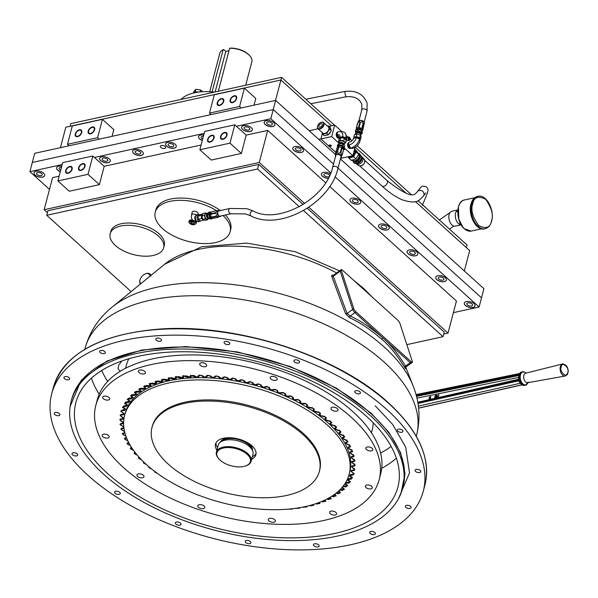 <?xml version="1.0" encoding="UTF-8"?>
<svg xmlns="http://www.w3.org/2000/svg" width="598" height="598" viewBox="0 0 598 598"><rect width="100%" height="100%" fill="white"/><g stroke="black" fill="none" stroke-linecap="round" stroke-linejoin="round"><path stroke-width="0.9" d="M110.174 233.743L110.772 231.456A27.635 14.232 14.7 0 1 130.656 223.069A27.635 14.232 14.7 0 1 159.016 233.743A27.635 14.232 14.7 0 1 164.233 245.479L163.628 247.774A27.635 14.232 14.7 0 1 143.744 256.161A27.635 14.232 14.7 0 1 115.392 245.486A27.635 14.232 14.7 0 1 110.174 233.743A27.635 14.232 14.7 0 1 130.05 225.356A27.635 14.232 14.7 0 1 158.41 236.031A27.635 14.232 14.7 0 1 163.628 247.774M222.979 215.512A38.691 19.928 14.7 0 1 230.11 231.785A38.691 19.928 14.7 0 1 202.274 243.528A38.691 19.928 14.7 0 1 162.566 228.586A38.691 19.928 14.7 0 1 155.263 212.148L155.861 209.861A38.691 19.928 14.7 0 1 181.441 198.05A38.691 19.928 14.7 0 1 220.333 210.548M155.263 212.148A38.691 19.928 14.7 0 1 178.847 200.352A38.691 19.928 14.7 0 1 216.603 210.698M464.332 303.074A5.524 2.848 -165.3 0 0 465.386 305.376A5.524 2.848 -165.3 0 0 471.015 307.507A5.524 2.848 -165.3 0 0 475.021 305.877M465.364 305.466A5.524 2.848 -165.3 0 0 471.037 307.604A5.524 2.848 -165.3 0 0 475.014 305.922A5.524 2.848 -165.3 0 0 473.967 303.575A5.524 2.848 -165.3 0 0 468.294 301.444A5.524 2.848 -165.3 0 0 464.317 303.119A5.524 2.848 -165.3 0 0 465.364 305.466M435.748 277.233A5.524 2.848 -165.3 0 0 436.802 279.535A5.524 2.848 -165.3 0 0 442.43 281.665A5.524 2.848 -165.3 0 0 446.437 280.036M436.779 279.625A5.524 2.848 -165.3 0 0 442.445 281.755A5.524 2.848 -165.3 0 0 446.422 280.081A5.524 2.848 -165.3 0 0 445.383 277.734A5.524 2.848 -165.3 0 0 439.709 275.596A5.524 2.848 -165.3 0 0 435.733 277.278A5.524 2.848 -165.3 0 0 436.779 279.625M407.156 251.392A5.524 2.848 -165.3 0 0 408.217 253.687A5.524 2.848 -165.3 0 0 413.838 255.824A5.524 2.848 -165.3 0 0 417.853 254.195M408.187 253.784A5.524 2.848 -165.3 0 0 413.861 255.914A5.524 2.848 -165.3 0 0 417.838 254.24A5.524 2.848 -165.3 0 0 416.791 251.893A5.524 2.848 -165.3 0 0 411.125 249.755A5.524 2.848 -165.3 0 0 407.148 251.437A5.524 2.848 -165.3 0 0 408.187 253.784M378.571 225.543A5.524 2.848 -165.3 0 0 379.625 227.845A5.524 2.848 -165.3 0 0 385.254 229.983A5.524 2.848 -165.3 0 0 389.261 228.354M379.603 227.943A5.524 2.848 -165.3 0 0 385.276 230.073A5.524 2.848 -165.3 0 0 389.253 228.399A5.524 2.848 -165.3 0 0 388.207 226.051A5.524 2.848 -165.3 0 0 382.533 223.914A5.524 2.848 -165.3 0 0 378.556 225.596A5.524 2.848 -165.3 0 0 379.603 227.943M349.987 199.702A5.524 2.848 -165.3 0 0 351.041 202.004A5.524 2.848 -165.3 0 0 356.67 204.142A5.524 2.848 -165.3 0 0 360.676 202.505M351.019 202.094A5.524 2.848 -165.3 0 0 356.685 204.232A5.524 2.848 -165.3 0 0 360.661 202.558A5.524 2.848 -165.3 0 0 359.622 200.21A5.524 2.848 -165.3 0 0 353.949 198.073A5.524 2.848 -165.3 0 0 349.972 199.747A5.524 2.848 -165.3 0 0 351.019 202.094M321.403 173.861A5.524 2.848 -165.3 0 0 322.457 176.163A5.524 2.848 -165.3 0 0 328.25 178.301M330.373 173.846A5.524 2.848 -165.3 0 0 324.893 172.224A5.524 2.848 -165.3 0 0 321.388 173.906A5.524 2.848 -165.3 0 0 322.427 176.253A5.524 2.848 -165.3 0 0 328.197 178.391M292.811 148.02A5.524 2.848 -165.3 0 0 293.865 150.322A5.524 2.848 -165.3 0 0 299.493 152.453A5.524 2.848 -165.3 0 0 303.5 150.823M293.842 150.412A5.524 2.848 -165.3 0 0 299.516 152.55A5.524 2.848 -165.3 0 0 303.492 150.868A5.524 2.848 -165.3 0 0 302.446 148.521A5.524 2.848 -165.3 0 0 296.78 146.39A5.524 2.848 -165.3 0 0 292.803 148.065A5.524 2.848 -165.3 0 0 293.842 150.412M264.189 122.142A5.524 2.848 -165.3 0 0 265.243 124.444A5.524 2.848 -165.3 0 0 270.872 126.574A5.524 2.848 -165.3 0 0 274.878 124.945M265.22 124.534A5.524 2.848 -165.3 0 0 270.887 126.671A5.524 2.848 -165.3 0 0 274.863 124.997A5.524 2.848 -165.3 0 0 273.824 122.642A5.524 2.848 -165.3 0 0 268.151 120.512A5.524 2.848 -165.3 0 0 264.174 122.186A5.524 2.848 -165.3 0 0 265.22 124.534M241.599 127.105A5.524 2.848 -165.3 0 0 242.653 129.407A5.524 2.848 -165.3 0 0 248.282 131.538A5.524 2.848 -165.3 0 0 252.289 129.908M242.631 129.497A5.524 2.848 -165.3 0 0 248.305 131.635A5.524 2.848 -165.3 0 0 252.281 129.953A5.524 2.848 -165.3 0 0 251.235 127.606A5.524 2.848 -165.3 0 0 245.561 125.475A5.524 2.848 -165.3 0 0 241.585 127.15A5.524 2.848 -165.3 0 0 242.631 129.497M56.601 167.739A5.524 2.848 -165.3 0 0 57.655 170.041A5.524 2.848 -165.3 0 0 60.346 171.574M61.743 166.237A5.524 2.848 -165.3 0 0 56.586 167.784A5.524 2.848 -165.3 0 0 57.632 170.131A5.524 2.848 -165.3 0 0 60.316 171.663M34.011 172.695A5.524 2.848 -165.3 0 0 35.065 174.997A5.524 2.848 -165.3 0 0 40.694 177.135A5.524 2.848 -165.3 0 0 44.7 175.506M35.043 175.094A5.524 2.848 -165.3 0 0 40.716 177.225A5.524 2.848 -165.3 0 0 44.693 175.55A5.524 2.848 -165.3 0 0 43.647 173.203A5.524 2.848 -165.3 0 0 37.973 171.065A5.524 2.848 -165.3 0 0 33.996 172.747A5.524 2.848 -165.3 0 0 35.043 175.094M198.573 136.553A5.524 2.848 -165.3 0 0 199.635 138.856A5.524 2.848 -165.3 0 0 202.318 140.388M203.716 135.051A5.524 2.848 -165.3 0 0 198.566 136.598A5.524 2.848 -165.3 0 0 199.605 138.945A5.524 2.848 -165.3 0 0 202.296 140.478M165.594 143.797A5.524 2.848 -165.3 0 0 166.648 146.099A5.524 2.848 -165.3 0 0 172.276 148.229A5.524 2.848 -165.3 0 0 176.283 146.6M166.625 146.189A5.524 2.848 -165.3 0 0 172.299 148.326A5.524 2.848 -165.3 0 0 176.275 146.645A5.524 2.848 -165.3 0 0 175.229 144.297A5.524 2.848 -165.3 0 0 169.555 142.167A5.524 2.848 -165.3 0 0 165.579 143.841A5.524 2.848 -165.3 0 0 166.625 146.189M132.614 151.04A5.524 2.848 -165.3 0 0 133.668 153.342A5.524 2.848 -165.3 0 0 139.297 155.473A5.524 2.848 -165.3 0 0 143.303 153.843M133.646 153.432A5.524 2.848 -165.3 0 0 139.319 155.57A5.524 2.848 -165.3 0 0 143.296 153.895A5.524 2.848 -165.3 0 0 142.249 151.548A5.524 2.848 -165.3 0 0 136.576 149.41A5.524 2.848 -165.3 0 0 132.599 151.085A5.524 2.848 -165.3 0 0 133.646 153.432M99.619 158.291A5.524 2.848 -165.3 0 0 100.681 160.585A5.524 2.848 -165.3 0 0 106.309 162.723A5.524 2.848 -165.3 0 0 110.316 161.094M100.651 160.683A5.524 2.848 -165.3 0 0 106.324 162.813A5.524 2.848 -165.3 0 0 110.301 161.139A5.524 2.848 -165.3 0 0 109.262 158.791A5.524 2.848 -165.3 0 0 103.589 156.654A5.524 2.848 -165.3 0 0 99.612 158.335A5.524 2.848 -165.3 0 0 100.651 160.683M160.877 147.452A2.773 1.428 -165.3 0 0 163.725 148.528A2.773 1.428 -165.3 0 0 165.721 147.684A2.773 1.428 -165.3 0 0 165.198 146.503A2.773 1.428 -165.3 0 0 162.35 145.434A2.773 1.428 -165.3 0 0 160.354 146.271A2.773 1.428 -165.3 0 0 160.877 147.452M69.682 166.887A3.625 2.205 132.1 0 1 71.326 167.201A3.625 2.205 132.1 0 1 71.267 170.355A3.625 2.205 132.1 0 1 68.105 172.897A3.625 2.205 132.1 0 1 66.46 172.583A3.625 2.205 132.1 0 1 66.513 169.436A3.625 2.205 132.1 0 1 69.682 166.887M82.584 164.054A3.625 2.205 132.1 0 1 84.228 164.368A3.625 2.205 132.1 0 1 84.176 167.515A3.625 2.205 132.1 0 1 81.007 170.064A3.625 2.205 132.1 0 1 79.37 169.75A3.625 2.205 132.1 0 1 79.422 166.603A3.625 2.205 132.1 0 1 82.584 164.054M211.655 135.701A3.625 2.205 132.1 0 1 213.299 136.023A3.625 2.205 132.1 0 1 213.247 139.17A3.625 2.205 132.1 0 1 210.077 141.719A3.625 2.205 132.1 0 1 208.44 141.397A3.625 2.205 132.1 0 1 208.493 138.25A3.625 2.205 132.1 0 1 211.655 135.701M224.564 132.868A3.625 2.205 132.1 0 1 226.208 133.19A3.625 2.205 132.1 0 1 226.149 136.337A3.625 2.205 132.1 0 1 222.987 138.878A3.625 2.205 132.1 0 1 221.342 138.564A3.625 2.205 132.1 0 1 221.402 135.417A3.625 2.205 132.1 0 1 224.564 132.868M467.404 304.928A2.938 1.51 -165.3 0 0 470.417 306.064A2.938 1.51 -165.3 0 0 472.525 305.174A2.938 1.51 -165.3 0 0 471.971 303.926A2.938 1.51 -165.3 0 0 468.959 302.797A2.938 1.51 -165.3 0 0 466.851 303.687A2.938 1.51 -165.3 0 0 467.404 304.928M438.82 279.087A2.938 1.51 -165.3 0 0 441.832 280.223A2.938 1.51 -165.3 0 0 443.94 279.333A2.938 1.51 -165.3 0 0 443.387 278.085A2.938 1.51 -165.3 0 0 440.375 276.949A2.938 1.51 -165.3 0 0 438.267 277.846A2.938 1.51 -165.3 0 0 438.82 279.087M410.228 253.246A2.938 1.51 -165.3 0 0 413.24 254.382A2.938 1.51 -165.3 0 0 415.356 253.492A2.938 1.51 -165.3 0 0 414.803 252.244A2.938 1.51 -165.3 0 0 411.79 251.108A2.938 1.51 -165.3 0 0 409.675 251.997A2.938 1.51 -165.3 0 0 410.228 253.246M381.644 227.404A2.938 1.51 -165.3 0 0 384.656 228.541A2.938 1.51 -165.3 0 0 386.771 227.651A2.938 1.51 -165.3 0 0 386.211 226.403A2.938 1.51 -165.3 0 0 383.206 225.267A2.938 1.51 -165.3 0 0 381.09 226.156A2.938 1.51 -165.3 0 0 381.644 227.404M353.059 201.563A2.938 1.51 -165.3 0 0 356.072 202.7A2.938 1.51 -165.3 0 0 358.18 201.803A2.938 1.51 -165.3 0 0 357.626 200.562A2.938 1.51 -165.3 0 0 354.614 199.426A2.938 1.51 -165.3 0 0 352.506 200.315A2.938 1.51 -165.3 0 0 353.059 201.563M329.603 175.588A2.938 1.51 -165.3 0 0 329.042 174.713A2.938 1.51 -165.3 0 0 326.03 173.584A2.938 1.51 -165.3 0 0 323.914 174.474A2.938 1.51 -165.3 0 0 324.475 175.722A2.938 1.51 -165.3 0 0 329.162 176.515M295.883 149.881A2.938 1.51 -165.3 0 0 298.895 151.01A2.938 1.51 -165.3 0 0 301.011 150.12A2.938 1.51 -165.3 0 0 300.458 148.872A2.938 1.51 -165.3 0 0 297.445 147.743A2.938 1.51 -165.3 0 0 295.33 148.633A2.938 1.51 -165.3 0 0 295.883 149.881M267.261 124.003A2.938 1.51 -165.3 0 0 270.274 125.132A2.938 1.51 -165.3 0 0 272.382 124.242A2.938 1.51 -165.3 0 0 271.828 122.994A2.938 1.51 -165.3 0 0 268.816 121.865A2.938 1.51 -165.3 0 0 266.708 122.754A2.938 1.51 -165.3 0 0 267.261 124.003M244.672 128.959A2.938 1.51 -165.3 0 0 247.684 130.095A2.938 1.51 -165.3 0 0 249.792 129.205A2.938 1.51 -165.3 0 0 249.239 127.957A2.938 1.51 -165.3 0 0 246.226 126.828A2.938 1.51 -165.3 0 0 244.119 127.718A2.938 1.51 -165.3 0 0 244.672 128.959M203.395 136.284A2.938 1.51 -165.3 0 0 201.092 137.166A2.938 1.51 -165.3 0 0 201.646 138.415A2.938 1.51 -165.3 0 0 202.67 139.057M168.666 145.658A2.938 1.51 -165.3 0 0 171.678 146.787A2.938 1.51 -165.3 0 0 173.794 145.897A2.938 1.51 -165.3 0 0 173.233 144.649A2.938 1.51 -165.3 0 0 170.228 143.52A2.938 1.51 -165.3 0 0 168.113 144.41A2.938 1.51 -165.3 0 0 168.666 145.658M135.686 152.901A2.938 1.51 -165.3 0 0 138.699 154.03A2.938 1.51 -165.3 0 0 140.807 153.14A2.938 1.51 -165.3 0 0 140.253 151.899A2.938 1.51 -165.3 0 0 137.241 150.763A2.938 1.51 -165.3 0 0 135.133 151.653A2.938 1.51 -165.3 0 0 135.686 152.901M102.699 160.144A2.938 1.51 -165.3 0 0 105.704 161.281A2.938 1.51 -165.3 0 0 107.819 160.391A2.938 1.51 -165.3 0 0 107.266 159.143A2.938 1.51 -165.3 0 0 104.254 158.007A2.938 1.51 -165.3 0 0 102.138 158.896A2.938 1.51 -165.3 0 0 102.699 160.144M61.422 167.47A2.938 1.51 -165.3 0 0 59.12 168.352A2.938 1.51 -165.3 0 0 59.673 169.593A2.938 1.51 -165.3 0 0 60.69 170.243M37.083 174.556A2.938 1.51 -165.3 0 0 40.096 175.692A2.938 1.51 -165.3 0 0 42.211 174.795A2.938 1.51 -165.3 0 0 41.658 173.555A2.938 1.51 -165.3 0 0 38.646 172.418A2.938 1.51 -165.3 0 0 36.53 173.308A2.938 1.51 -165.3 0 0 37.083 174.556M225.371 214.988A38.691 19.928 14.7 0 1 230.708 229.497L230.11 231.785M299.284 206.729L257.544 168.995L46.734 215.295L131.134 291.592M406.842 344.642L443.043 336.689L303.53 210.571M46.734 215.295L47.93 210.713L258.747 164.413L257.544 168.995M443.043 336.689L444.247 332.107L307.29 208.291M303.111 204.523L258.747 164.413M443.738 334.043L448.029 333.101L308.83 207.274M304.688 203.522L259.27 162.469L44.155 209.719L47.421 212.671M448.029 333.101L456.438 301.026L329.685 186.441M325.618 182.764L267.687 130.394L259.27 162.469M44.155 209.719L52.572 177.643L59.127 176.201M201.107 145.015L104.202 166.304L99.388 184.633L69.271 191.248L57.886 180.947L62.693 162.619L92.81 156.003L87.996 174.332L57.886 180.947M267.687 130.394L246.174 135.118L241.368 153.447L211.251 160.062L199.859 149.762L204.666 131.433L234.782 124.818L229.976 143.154L199.859 149.762M246.174 135.118L236.412 126.29L270.827 118.733L330.761 172.912M335.022 176.761L479.11 307.021L453.389 312.664M49.492 189.364L29.9 171.648L62.185 164.562M99.388 184.633L87.996 174.332M104.202 166.304L92.81 156.003M94.432 157.476L204.157 133.376M241.368 153.447L229.976 143.154M236.412 126.29L234.782 124.818M340.419 158.963L483.917 288.685L481.517 297.849L338.019 168.128L481.517 297.849L479.11 307.021M335.583 156.063A3.117 1.607 14.7 0 1 335.373 155.271L335.822 152.37L320.947 138.938L318.794 139.416L275.641 100.404L273.234 109.569L32.307 162.484L273.234 109.569L333.49 164.039L273.234 109.569L270.827 118.733M275.641 100.404L34.706 153.32L29.9 171.648M222.875 139.312A4.149 2.519 132.1 0 1 220.998 138.953A4.149 2.519 132.1 0 1 221.058 135.35A4.149 2.519 132.1 0 1 224.676 132.442A4.149 2.519 132.1 0 1 226.552 132.801A4.149 2.519 132.1 0 1 226.493 136.396A4.149 2.519 132.1 0 1 222.875 139.312M209.965 142.145A4.149 2.519 132.1 0 1 208.089 141.786A4.149 2.519 132.1 0 1 208.149 138.19A4.149 2.519 132.1 0 1 211.767 135.275A4.149 2.519 132.1 0 1 213.65 135.634A4.149 2.519 132.1 0 1 213.583 139.237A4.149 2.519 132.1 0 1 209.965 142.145M80.894 170.497A4.149 2.519 132.1 0 1 79.018 170.131A4.149 2.519 132.1 0 1 79.086 166.536A4.149 2.519 132.1 0 1 82.703 163.62A4.149 2.519 132.1 0 1 84.58 163.987A4.149 2.519 132.1 0 1 84.512 167.582A4.149 2.519 132.1 0 1 80.894 170.497M67.993 173.33A4.149 2.519 132.1 0 1 66.109 172.972A4.149 2.519 132.1 0 1 66.176 169.369A4.149 2.519 132.1 0 1 69.794 166.461A4.149 2.519 132.1 0 1 71.67 166.82A4.149 2.519 132.1 0 1 71.611 170.415A4.149 2.519 132.1 0 1 67.993 173.33M189.043 221.23A3.73 1.921 14.7 0 1 189.08 221.021A3.73 1.921 14.7 0 1 192.294 219.937M195.912 221.671A3.73 1.921 14.7 0 1 196.294 222.912A3.73 1.921 14.7 0 1 196.219 223.114M256.079 453.411A20.9 10.764 14.7 0 1 252.326 456.752M218.898 458.905L218.479 458.419A17.962 9.254 14.7 0 1 216.401 452.125L218.218 445.218A17.962 9.254 14.7 0 1 220.109 442.4L221.821 440.98A16.58 8.536 14.7 0 1 226.343 438.969A16.58 8.536 14.7 0 1 251.9 448.874L252.7 450.952A17.962 9.254 14.7 0 1 252.961 454.338L251.153 461.245A17.962 9.254 14.7 0 1 246.256 465.707L245.651 465.924A17.297 8.91 14.7 0 1 243.82 466.44A17.297 8.91 14.7 0 1 218.898 458.905A17.297 8.91 14.7 0 1 223.45 448.022A17.297 8.91 14.7 0 1 246.331 453.62A17.297 8.91 14.7 0 1 245.651 465.924M252.506 450.444A16.58 8.536 -165.3 0 0 247.505 442.647M228.705 437.721A16.58 8.536 -165.3 0 0 226.59 438.05A16.58 8.536 -165.3 0 0 220.52 442.057M220.109 442.4A17.962 9.254 14.7 0 1 225.012 440.218A17.962 9.254 14.7 0 1 252.7 450.952M216.401 452.125A17.962 9.254 14.7 0 1 223.204 447.125A17.962 9.254 14.7 0 1 242.624 450.174A17.962 9.254 14.7 0 1 251.153 461.245M217.582 447.64A20.9 10.764 14.7 0 1 215.953 442.886M245.696 85.23L251.855 61.758A16.58 8.536 -165.3 0 0 249.942 55.95A16.58 8.536 -165.3 0 0 229.602 48.296L218.337 91.24M212.081 91.875L223.136 49.716A16.58 8.536 -165.3 0 0 219.787 53.342L209.719 91.718M223.136 49.716L223.682 49.537L225.767 51.421L215.138 91.943M249.942 55.95L249.516 55.465A15.914 8.2 -165.3 0 0 230.148 48.117L229.602 48.296M225.767 51.421L228.967 50.718M77.718 136.239A3.625 2.205 -47.9 0 0 80.887 133.69A3.625 2.205 -47.9 0 0 80.939 130.543A3.625 2.205 -47.9 0 0 79.295 130.229A3.625 2.205 -47.9 0 0 76.133 132.778A3.625 2.205 -47.9 0 0 76.081 135.925A3.625 2.205 -47.9 0 0 77.718 136.239M90.627 133.406A3.625 2.205 -47.9 0 0 93.789 130.857A3.625 2.205 -47.9 0 0 93.849 127.71A3.625 2.205 -47.9 0 0 92.204 127.396A3.625 2.205 -47.9 0 0 89.042 129.945A3.625 2.205 -47.9 0 0 88.982 133.092A3.625 2.205 -47.9 0 0 90.627 133.406M219.698 105.054A3.625 2.205 -47.9 0 0 222.86 102.512A3.625 2.205 -47.9 0 0 222.919 99.365A3.625 2.205 -47.9 0 0 221.275 99.044A3.625 2.205 -47.9 0 0 218.113 101.593A3.625 2.205 -47.9 0 0 218.053 104.74A3.625 2.205 -47.9 0 0 219.698 105.054M232.607 102.221A3.625 2.205 -47.9 0 0 235.769 99.672A3.625 2.205 -47.9 0 0 235.821 96.525A3.625 2.205 -47.9 0 0 234.184 96.211A3.625 2.205 -47.9 0 0 231.015 98.76A3.625 2.205 -47.9 0 0 230.963 101.907A3.625 2.205 -47.9 0 0 232.607 102.221M70.078 126.29L70.773 123.651L281.591 77.351L334.491 125.169M357.178 145.68L411.147 194.47M418.032 200.696L467.09 245.038L466.403 247.669M281.591 77.351L280.896 79.99L331.591 125.804M60.435 147.669L65.795 127.232L280.911 79.99L275.551 100.419M355.272 147.213L406.348 193.386M415.416 201.578L469.662 250.622L464.325 270.976M69.129 145.763L67.499 144.29L72.306 125.961L102.422 119.346L113.814 129.639L112.058 136.329M211.101 114.577L209.479 113.104L214.286 94.776L244.403 88.16L255.794 98.461L254.038 105.151M342.863 148.162L342.998 147.669A2.332 1.203 -165.3 0 0 342.699 146.824A2.332 1.203 -165.3 0 0 340.284 145.785A2.332 1.203 -165.3 0 0 338.483 146.488L338.371 146.906A3.424 1.764 14.7 0 1 338.857 146.846L337.721 151.167A3.424 1.764 14.7 0 0 337.212 151.234L338.341 146.914L336.966 147.983L335.822 152.37L320.947 138.938L322.382 133.459L320.947 138.938L331.696 136.576L338.924 143.109M318.046 128.779L309.181 130.73M344.052 147.743L352.85 155.704L342.093 158.066L341.159 157.214L342.093 158.066L340.568 158.395M244.403 88.16L239.596 106.489L241.218 107.961M102.422 119.346L97.616 137.675L99.246 139.147M318.794 139.416L335.493 154.508M97.616 137.675L67.499 144.29M239.596 106.489L209.479 113.104M232.487 102.654A4.149 2.519 132.1 0 1 230.611 102.288A4.149 2.519 132.1 0 1 230.679 98.692A4.149 2.519 132.1 0 1 234.296 95.777A4.149 2.519 132.1 0 1 236.173 96.143A4.149 2.519 132.1 0 1 236.105 99.739A4.149 2.519 132.1 0 1 232.487 102.654M219.586 105.487A4.149 2.519 132.1 0 1 217.709 105.128A4.149 2.519 132.1 0 1 217.769 101.525A4.149 2.519 132.1 0 1 221.387 98.618A4.149 2.519 132.1 0 1 223.263 98.976A4.149 2.519 132.1 0 1 223.204 102.572A4.149 2.519 132.1 0 1 219.586 105.487M90.515 133.84A4.149 2.519 132.1 0 1 88.639 133.474A4.149 2.519 132.1 0 1 88.698 129.878A4.149 2.519 132.1 0 1 92.316 126.963A4.149 2.519 132.1 0 1 94.192 127.322A4.149 2.519 132.1 0 1 94.133 130.925A4.149 2.519 132.1 0 1 90.515 133.84M77.605 136.673A4.149 2.519 132.1 0 1 75.729 136.307A4.149 2.519 132.1 0 1 75.797 132.711A4.149 2.519 132.1 0 1 79.407 129.796A4.149 2.519 132.1 0 1 81.291 130.162A4.149 2.519 132.1 0 1 81.223 133.758A4.149 2.519 132.1 0 1 77.605 136.673M214.413 92.099A44.132 22.731 -165.3 0 0 194.425 92.802A44.132 22.731 -165.3 0 0 180.992 99.44M70.138 406.431L81.216 380.268L106.982 361.013L141.943 350.024L185.739 346.571L237.436 351.93L290.239 366.529L336.465 388.169L370.917 412.986L388.685 432.1L400.6 452.671L405.04 473.571L401.011 493.23M334.91 533.423A166.468 85.738 14.7 0 1 154.927 505.146A166.468 85.738 14.7 0 1 75.871 402.574A166.468 85.738 14.7 0 1 138.871 356.206A166.468 85.738 14.7 0 1 318.854 384.484A166.468 85.738 14.7 0 1 397.909 487.056A166.468 85.738 14.7 0 1 334.91 533.423M337.78 536.017A171.334 88.242 -165.3 0 0 402.618 488.289A171.334 88.242 -165.3 0 0 321.253 382.72A171.334 88.242 -165.3 0 0 136.008 353.612A171.334 88.242 -165.3 0 0 71.169 401.34A171.334 88.242 -165.3 0 0 152.527 506.91A171.334 88.242 -165.3 0 0 337.78 536.017M121.828 361.013L118.509 365.475L118.12 368.966L120.34 371.231M405.25 367.71C405.721 369.078 405.511 368.988 404.622 367.449C397.042 355.048 389.433 345.644 381.793 339.238C370.222 329.356 359.518 322.202 349.688 317.785L345.532 313.726L331.755 276.5C331.404 275.05 332.249 274.669 334.289 275.372M318.031 546.923A2.938 1.51 14.7 0 1 314.854 546.423A2.938 1.51 14.7 0 1 313.464 544.614A2.938 1.51 14.7 0 1 314.57 543.799A2.938 1.51 14.7 0 1 317.747 544.3A2.938 1.51 14.7 0 1 319.138 546.109A2.938 1.51 14.7 0 1 318.031 546.923M249.792 543.619A2.938 1.51 14.7 0 1 246.623 543.119A2.938 1.51 14.7 0 1 245.232 541.31A2.938 1.51 14.7 0 1 246.339 540.495A2.938 1.51 14.7 0 1 249.516 540.996A2.938 1.51 14.7 0 1 250.906 542.805A2.938 1.51 14.7 0 1 249.792 543.619M179.953 525.164A2.938 1.51 14.7 0 1 176.776 524.663A2.938 1.51 14.7 0 1 175.386 522.854A2.938 1.51 14.7 0 1 176.492 522.039A2.938 1.51 14.7 0 1 179.669 522.532A2.938 1.51 14.7 0 1 181.059 524.341A2.938 1.51 14.7 0 1 179.953 525.164M119.129 494.359A2.938 1.51 14.7 0 1 115.96 493.866A2.938 1.51 14.7 0 1 114.562 492.057A2.938 1.51 14.7 0 1 115.676 491.235A2.938 1.51 14.7 0 1 118.845 491.735A2.938 1.51 14.7 0 1 120.243 493.544A2.938 1.51 14.7 0 1 119.129 494.359M76.589 455.908A2.938 1.51 14.7 0 1 73.419 455.407A2.938 1.51 14.7 0 1 72.029 453.598A2.938 1.51 14.7 0 1 73.135 452.783A2.938 1.51 14.7 0 1 76.312 453.284A2.938 1.51 14.7 0 1 77.703 455.085A2.938 1.51 14.7 0 1 76.589 455.908M58.813 415.655A2.938 1.51 14.7 0 1 55.636 415.154A2.938 1.51 14.7 0 1 54.246 413.345A2.938 1.51 14.7 0 1 55.36 412.53A2.938 1.51 14.7 0 1 58.529 413.024A2.938 1.51 14.7 0 1 59.92 414.833A2.938 1.51 14.7 0 1 58.813 415.655M68.501 379.73A2.938 1.51 14.7 0 1 65.324 379.229A2.938 1.51 14.7 0 1 63.934 377.42A2.938 1.51 14.7 0 1 65.04 376.605A2.938 1.51 14.7 0 1 68.217 377.099A2.938 1.51 14.7 0 1 69.607 378.908A2.938 1.51 14.7 0 1 68.501 379.73M104.172 353.597A2.938 1.51 14.7 0 1 101.002 353.104A2.938 1.51 14.7 0 1 99.604 351.295A2.938 1.51 14.7 0 1 100.718 350.473A2.938 1.51 14.7 0 1 103.895 350.974A2.938 1.51 14.7 0 1 105.285 352.783A2.938 1.51 14.7 0 1 104.172 353.597M160.413 341.249A2.938 1.51 14.7 0 1 157.237 340.748A2.938 1.51 14.7 0 1 155.846 338.939A2.938 1.51 14.7 0 1 156.953 338.124A2.938 1.51 14.7 0 1 160.129 338.625A2.938 1.51 14.7 0 1 161.52 340.434A2.938 1.51 14.7 0 1 160.413 341.249M228.645 344.553A2.938 1.51 14.7 0 1 225.468 344.052A2.938 1.51 14.7 0 1 224.078 342.243A2.938 1.51 14.7 0 1 225.184 341.428A2.938 1.51 14.7 0 1 228.361 341.929A2.938 1.51 14.7 0 1 229.752 343.738A2.938 1.51 14.7 0 1 228.645 344.553M298.492 363.008A2.938 1.51 14.7 0 1 295.315 362.515A2.938 1.51 14.7 0 1 293.924 360.706A2.938 1.51 14.7 0 1 295.031 359.884A2.938 1.51 14.7 0 1 298.208 360.385A2.938 1.51 14.7 0 1 299.598 362.194A2.938 1.51 14.7 0 1 298.492 363.008M359.308 393.813A2.938 1.51 14.7 0 1 356.139 393.312A2.938 1.51 14.7 0 1 354.741 391.503A2.938 1.51 14.7 0 1 355.855 390.688A2.938 1.51 14.7 0 1 359.024 391.182A2.938 1.51 14.7 0 1 360.422 392.991A2.938 1.51 14.7 0 1 359.308 393.813M401.849 432.264A2.938 1.51 14.7 0 1 398.672 431.763A2.938 1.51 14.7 0 1 397.281 429.962A2.938 1.51 14.7 0 1 398.388 429.14A2.938 1.51 14.7 0 1 401.564 429.641A2.938 1.51 14.7 0 1 402.955 431.45A2.938 1.51 14.7 0 1 401.849 432.264M419.624 472.517A2.938 1.51 14.7 0 1 416.455 472.024A2.938 1.51 14.7 0 1 415.057 470.215A2.938 1.51 14.7 0 1 416.171 469.393A2.938 1.51 14.7 0 1 419.348 469.893A2.938 1.51 14.7 0 1 420.738 471.702A2.938 1.51 14.7 0 1 419.624 472.517M409.944 508.442A2.938 1.51 14.7 0 1 406.767 507.949A2.938 1.51 14.7 0 1 405.377 506.14A2.938 1.51 14.7 0 1 406.483 505.317A2.938 1.51 14.7 0 1 409.66 505.818A2.938 1.51 14.7 0 1 411.05 507.627A2.938 1.51 14.7 0 1 409.944 508.442M374.266 534.575A2.938 1.51 14.7 0 1 371.089 534.074A2.938 1.51 14.7 0 1 369.699 532.265A2.938 1.51 14.7 0 1 370.812 531.45A2.938 1.51 14.7 0 1 373.982 531.943A2.938 1.51 14.7 0 1 375.38 533.752A2.938 1.51 14.7 0 1 374.266 534.575M350.585 544.756A192.055 98.917 -165.3 0 0 423.264 491.257A192.055 98.917 -165.3 0 0 332.054 372.92A192.055 98.917 -165.3 0 0 124.399 340.292A192.055 98.917 -165.3 0 0 51.72 393.79A192.055 98.917 -165.3 0 0 142.929 512.127A192.055 98.917 -165.3 0 0 350.585 544.756M149.672 274.295L151.219 275.192L112.215 307.043A166.139 85.566 14.7 0 1 157.229 287.145A166.139 85.566 14.7 0 1 384.596 347.378A166.139 85.566 14.7 0 1 413.143 385.987C419.512 401.976 420.671 418.301 416.604 434.97L416.268 436.256M341.331 269.616A2.766 0.725 54.1 0 0 341.323 270.378L353.784 308.658A2.766 0.725 54.1 0 0 355.982 311.864L411.304 361.88A2.766 0.725 54.1 0 0 412.358 362.381A2.766 0.725 54.1 0 0 412.366 361.611L399.905 323.339A2.766 0.725 54.1 0 0 397.707 320.124L342.385 270.109A2.766 0.725 54.1 0 0 341.331 269.616L340.247 270.393A2.766 0.725 54.1 0 0 340.24 271.163L352.708 309.435A2.766 0.725 54.1 0 0 354.898 312.649L410.221 362.665A2.766 0.725 54.1 0 0 411.275 363.158A2.766 0.725 54.1 0 0 411.282 362.395M333.37 275.379L333.236 276.239A1.323 1.009 -21 0 1 331.755 276.5M333.422 275.334L340.247 270.393A2.766 0.725 54.1 0 0 340.24 271.163L333.236 276.239L347.094 313.502A1.323 1.002 -19.9 0 1 345.532 313.726M341.323 270.378L340.24 271.163L352.708 309.435L347.094 313.502L350.219 316.036A1.323 0.695 -63.9 0 0 349.688 317.785M353.784 308.658L352.708 309.435A2.766 0.725 54.1 0 0 354.898 312.649L350.219 316.036C359.645 320.154 370.424 327.36 382.563 337.653C389.926 343.686 397.588 353.149 405.549 366.051L405.668 366.454M355.982 311.864L354.898 312.649L410.221 362.665L405.549 366.051A1.323 0.867 -29.7 0 0 404.622 367.449M198.394 92.114A4.821 2.482 -165.3 0 0 195.09 91.987A4.821 2.482 -165.3 0 0 193.371 93.049M457.851 209.92L451.998 211.206A7.625 4.605 77.6 0 0 449.143 214.592A7.625 4.605 77.6 0 0 450.242 222.688A7.625 4.605 77.6 0 0 455.272 226.104L461.125 224.818M461.088 224.751A7.625 4.605 -102.4 0 1 456.468 220.819A7.625 4.605 -102.4 0 1 455.601 213.18A7.625 4.605 -102.4 0 1 457.844 209.995M472.741 203.925L472.764 203.858C473.893 197.161 478.176 195.621 485.606 199.224C491.691 207.902 493.656 215.123 491.489 220.871L491.474 220.946C490.338 227.636 486.062 229.176 478.632 225.573C472.54 216.895 470.581 209.681 472.741 203.925M330.477 145.037L329.648 144.978M330.926 146.159A1.106 0.568 14.7 0 1 329.737 145.972A1.106 0.568 14.7 0 1 329.206 145.292A1.106 0.568 14.7 0 1 329.625 144.985A1.106 0.568 14.7 0 1 330.821 145.172A1.106 0.568 14.7 0 1 331.344 145.852A1.106 0.568 14.7 0 1 330.926 146.159M343.162 148.446A1.106 0.568 14.7 0 1 344.575 149.343A1.106 0.568 14.7 0 1 344.156 149.657A1.106 0.568 14.7 0 1 343.596 149.664M329.139 126.342L334.701 125.124L342.004 131.717M346.048 135.372L347.999 137.144M350.204 139.14L352.02 140.777M352.85 155.704L355.04 147.355M334.701 125.124L331.696 136.576M350.114 148.476A2.983 1.801 -102.4 0 1 348.148 147.138A2.983 1.801 -102.4 0 1 347.715 143.969A2.983 1.801 -102.4 0 1 348.836 142.645M338.722 138.175A2.983 1.801 -102.4 0 1 336.756 136.837A2.983 1.801 -102.4 0 1 336.323 133.675A2.983 1.801 -102.4 0 1 337.444 132.345M330.739 131.366A3.73 2.272 132.1 0 1 328.541 134.408M327.637 134.924A3.73 2.272 132.1 0 1 327.009 135.126A3.73 2.272 132.1 0 1 326.426 135.193M354.42 149.732L355.227 152.266L352.91 155.495M352.738 155.727L352.229 156.437L348.193 157.319L347.662 156.84M354.038 151.189L355.227 152.266M352.229 156.437L351.699 155.951M322.217 125.072A2.16 1.316 132.1 0 1 320.812 126.911A2.16 1.316 132.1 0 1 319.085 127.045A2.16 1.316 132.1 0 1 318.854 125.812A2.16 1.316 132.1 0 1 320.259 123.973A2.16 1.316 132.1 0 1 321.986 123.838A2.16 1.316 132.1 0 1 322.217 125.072M317.568 126.096A3.812 2.317 132.1 0 1 317.575 126.066A3.812 2.317 132.1 0 1 320.857 122.433A3.812 2.317 132.1 0 1 323.503 124.788A3.812 2.317 132.1 0 1 319.706 128.6A3.812 2.317 132.1 0 1 317.568 126.096M317.516 126.268A4.149 2.519 -47.9 0 0 317.508 126.298A4.149 2.519 -47.9 0 0 317.501 126.328A4.149 2.519 -47.9 0 0 317.949 128.69A4.149 2.519 -47.9 0 0 321.261 128.443A4.149 2.519 -47.9 0 0 323.959 124.907A4.149 2.519 -47.9 0 0 323.511 122.545A4.149 2.519 -47.9 0 0 321.081 122.343A4.149 2.519 -47.9 0 0 320.969 122.388M317.949 128.69L322.83 133.107A4.149 2.519 -47.9 0 0 326.142 132.853A4.149 2.519 -47.9 0 0 328.84 129.325A4.149 2.519 -47.9 0 0 328.392 126.955L323.511 122.545M322.045 132.397L322.614 134.199L326.65 133.309L329.648 129.146L328.601 125.864L327.457 126.118M322.614 134.199L324.243 135.671L328.28 134.782L331.277 130.618L330.231 127.337L328.601 125.864M329.648 129.146L331.277 130.618M326.65 133.309L328.28 134.782M348.724 136.979L347.303 137.293A1.727 1.039 77.6 0 0 346.593 138.609A1.727 1.039 77.6 0 0 347.296 140.41A1.727 1.039 77.6 0 0 348.043 140.665L349.464 140.351A1.727 1.039 -102.4 0 1 348.716 140.096A1.727 1.039 -102.4 0 1 348.014 138.295A1.727 1.039 -102.4 0 1 348.724 136.979A1.727 1.039 -102.4 0 1 349.471 137.234A1.727 1.039 -102.4 0 1 349.621 137.398A1.727 1.039 -102.4 0 1 349.688 137.48M348.993 139.82A1.45 0.875 -102.4 0 1 348.455 137.846A1.45 0.875 -102.4 0 1 349.621 137.42A1.45 0.875 -102.4 0 1 349.755 137.555A1.45 0.875 -102.4 0 1 350.159 139.401A1.45 0.875 -102.4 0 1 348.993 139.82M350.129 139.491A1.727 1.039 -102.4 0 1 350.107 139.596A1.727 1.039 -102.4 0 1 349.464 140.351M348.993 139.469L348.589 138.594M348.597 138.564L348.851 137.615L349.561 137.667L349.77 139.618L349.045 139.469L348.858 137.712M349.06 139.566L349.77 139.618L350.017 138.669M349.561 137.667L349.823 138.684L349.15 138.833L348.776 138.026M349.008 139.386L349.15 138.833L348.38 138.826M348.798 137.951L349.426 137.817L348.843 137.772M355.077 137.832A2.414 1.248 14.7 0 1 355.541 137.667A2.414 1.248 14.7 0 1 356.109 137.607M349.725 148.311L352.723 148.304L350.503 148.14A9.12 5.546 -47.9 0 0 359.577 139.02L360.011 140.986L359.577 139.02L356.348 137.675A7.326 4.455 132.1 0 1 349.06 144.993L350.503 148.14L349.725 148.311L348.283 145.165L349.06 144.993M356.348 137.675L359.615 138.893M352.723 148.304A7.326 4.455 -47.9 0 0 360.011 140.986M348.283 145.165L349.068 142.189L349.837 142.018A3.73 2.272 -47.9 0 0 353.56 138.288L356.386 137.547M358.12 138.265A2.086 1.076 -165.3 0 0 357.365 137.951M356.58 137.622A2.414 1.248 14.7 0 1 358.897 138.594M341.406 137.622A2.086 1.076 14.7 0 1 341.727 137.518A2.086 1.076 14.7 0 1 344.822 138.542M339.731 137.286L339.761 137.159A3.73 2.272 -47.9 0 0 339.843 135.985A3.73 2.272 -47.9 0 0 337.668 134.7L336.898 134.871L337.676 131.896L338.453 131.724A7.326 4.455 132.1 0 1 339.799 131.605L342.348 131.739A9.12 5.546 132.1 0 1 345.988 135.028A9.12 5.546 132.1 0 1 345.786 137.891L342.519 136.673L339.731 137.286L339.933 138.22M339.799 131.605A7.326 4.455 132.1 0 1 342.557 136.538L345.786 137.891L346.22 139.85A7.326 4.455 -47.9 0 0 346.384 137.555L345.988 135.028M346.22 139.85L345.749 138.018M346.063 140.007L346.1 141.876L345.524 142.84M336.898 134.871L338.333 138.011L339.918 138.131M338.333 138.011L339.111 137.839A1.936 1.181 132.1 0 1 339.47 137.809A1.936 1.181 132.1 0 1 339.873 137.929M197.856 214.719L198.125 213.68A3.095 1.592 -165.3 0 0 198.14 213.636A3.095 1.592 -165.3 0 0 196.615 211.759A3.095 1.592 -165.3 0 0 193.311 211.251A3.095 1.592 -165.3 0 0 192.152 212.066A3.095 1.592 -165.3 0 0 192.137 212.111L191.278 217.762L192.765 220.43L197.407 221.529M198.416 214.6L196.779 214.959A3.453 2.086 77.6 0 0 195.486 216.491A3.453 2.086 77.6 0 0 195.98 220.161A3.453 2.086 77.6 0 0 198.259 221.709L199.896 221.35A3.453 2.086 -102.4 0 1 197.617 219.802A3.453 2.086 -102.4 0 1 197.123 216.132A3.453 2.086 -102.4 0 1 198.416 214.6A3.453 2.086 -102.4 0 1 199.463 214.787M200.681 220.856A3.453 2.086 -102.4 0 1 199.896 221.35M202.102 215.101A2.414 1.458 77.6 0 0 201.773 215.796A2.414 1.458 77.6 0 0 202.789 219.189M202.565 214.226L201.317 215.385L201.661 218.532L203.537 220.228L203.873 219.915M202.729 213.972L199.59 214.667L198.05 216.102L201.317 215.385M203.537 220.228L200.27 220.946L198.386 219.249L201.661 218.532M198.05 216.102L198.386 219.249M193.229 221.963L191.293 221.731L190.538 222.561L191.711 223.622L193.64 223.854L194.402 223.032L193.229 221.963M193.64 223.854L193.961 222.635M191.711 223.622L192.182 221.836M367.912 484.933A3.625 1.869 -165.3 0 0 365.296 486.039A3.625 1.869 -165.3 0 0 369.691 488.977A3.625 1.869 -165.3 0 0 372.307 487.878A3.625 1.869 -165.3 0 0 367.912 484.933M332.211 511.051A3.625 1.869 -165.3 0 0 329.595 512.15A3.625 1.869 -165.3 0 0 333.998 515.095A3.625 1.869 -165.3 0 0 336.614 513.988A3.625 1.869 -165.3 0 0 332.211 511.051M270.894 518.264A3.625 1.869 -165.3 0 0 268.278 519.363A3.625 1.869 -165.3 0 0 272.681 522.301A3.625 1.869 -165.3 0 0 275.297 521.202A3.625 1.869 -165.3 0 0 270.894 518.264M200.39 504.637A3.625 1.869 -165.3 0 0 197.774 505.736A3.625 1.869 -165.3 0 0 202.169 508.681A3.625 1.869 -165.3 0 0 204.785 507.575A3.625 1.869 -165.3 0 0 200.39 504.637M139.588 473.825A3.625 1.869 -165.3 0 0 136.964 474.924A3.625 1.869 -165.3 0 0 141.367 477.869A3.625 1.869 -165.3 0 0 143.983 476.77A3.625 1.869 -165.3 0 0 139.588 473.825M104.777 434.088A3.625 1.869 -165.3 0 0 102.161 435.187A3.625 1.869 -165.3 0 0 106.556 438.132A3.625 1.869 -165.3 0 0 109.172 437.033A3.625 1.869 -165.3 0 0 104.777 434.088M105.293 396.07A3.625 1.869 -165.3 0 0 102.677 397.169A3.625 1.869 -165.3 0 0 107.072 400.114A3.625 1.869 -165.3 0 0 109.688 399.008A3.625 1.869 -165.3 0 0 105.293 396.07M140.986 369.953A3.625 1.869 -165.3 0 0 138.37 371.059A3.625 1.869 -165.3 0 0 142.773 373.997A3.625 1.869 -165.3 0 0 145.389 372.898A3.625 1.869 -165.3 0 0 140.986 369.953M202.303 362.747A3.625 1.869 -165.3 0 0 199.687 363.846A3.625 1.869 -165.3 0 0 204.09 366.783A3.625 1.869 -165.3 0 0 206.706 365.684A3.625 1.869 -165.3 0 0 202.303 362.747M272.815 376.366A3.625 1.869 -165.3 0 0 270.199 377.473A3.625 1.869 -165.3 0 0 274.594 380.41A3.625 1.869 -165.3 0 0 277.21 379.311A3.625 1.869 -165.3 0 0 272.815 376.366M333.617 407.178A3.625 1.869 -165.3 0 0 331 408.277A3.625 1.869 -165.3 0 0 335.396 411.222A3.625 1.869 -165.3 0 0 338.019 410.123A3.625 1.869 -165.3 0 0 333.617 407.178M368.428 446.915A3.625 1.869 -165.3 0 0 365.812 448.014A3.625 1.869 -165.3 0 0 370.207 450.959A3.625 1.869 -165.3 0 0 372.823 449.86A3.625 1.869 -165.3 0 0 368.428 446.915M371.463 432.81L372.173 430.104A127.12 65.474 -165.3 0 0 373.257 422.868M379.162 479.693L380.664 473.96A146.465 75.43 -165.3 0 0 203.006 355.19A146.465 75.43 -165.3 0 0 97.325 399.628L95.822 405.354A146.465 75.43 -165.3 0 0 273.48 524.132A146.465 75.43 -165.3 0 0 379.162 479.693A146.465 75.43 -165.3 0 0 201.504 360.915A146.465 75.43 -165.3 0 0 95.822 405.354M249.045 508.008L251.407 508.3M240.523 506.715L242.788 507.089M231.979 505.071L234.132 505.519M223.435 503.075L225.513 503.598M214.921 500.735L216.992 501.341M206.512 498.067L208.627 498.769M198.267 495.077L200.442 495.906M190.254 491.803L192.466 492.745M182.51 488.245L184.752 489.321M175.079 484.44L177.359 485.651M168.008 480.396L170.31 481.764M161.34 476.15L163.65 477.675M155.114 471.717L154.882 472.188L157.424 473.414M149.365 467.128L148.984 467.703L151.645 469.011M144.133 462.418L143.55 463.084L146.361 464.489M139.446 457.605L138.624 458.36L141.584 459.877M135.327 452.723L134.214 453.546L137.338 455.19M131.807 447.805L130.357 448.672L133.638 450.466M128.899 442.871L127.075 443.761L130.506 445.727M126.619 437.968L124.369 438.85L127.95 440.995M124.975 433.109L122.276 433.954L125.984 436.293M340 489.702L344.508 489.403L342.422 487.34A117.447 60.488 -165.3 0 0 343.446 486.234L347.812 485.74L345.509 483.722A117.447 60.488 -165.3 0 0 346.362 482.541L350.533 481.861L348.021 479.88A117.447 60.488 -165.3 0 0 348.686 478.632L352.648 477.772L349.95 475.836A117.447 60.488 -165.3 0 0 350.428 474.535L353.941 474.236L354.143 473.556L351.273 471.62A117.447 60.488 -165.3 0 0 351.564 470.267L354.913 469.946L351.99 467.24A117.447 60.488 -165.3 0 0 352.087 465.849L355.294 465.401L352.095 462.74A117.447 60.488 -165.3 0 0 351.998 461.305L355.055 460.722L351.587 458.12A117.447 60.488 -165.3 0 0 351.303 456.663L354.195 455.938L350.473 453.426A117.447 60.488 -165.3 0 0 350.002 451.939L352.708 451.094L348.754 448.672A117.447 60.488 -165.3 0 0 348.096 447.177L350.615 446.198L346.444 443.88A117.447 60.488 -165.3 0 0 345.599 442.378L347.909 441.287L343.551 439.089A117.447 60.488 -165.3 0 0 342.527 437.587L344.627 436.376L340.098 434.305A117.447 60.488 -165.3 0 0 338.902 432.817L340.77 431.502L336.091 429.573A117.447 60.488 -165.3 0 0 334.723 428.108L336.36 426.688L331.561 424.909A117.447 60.488 -165.3 0 0 330.036 423.466L331.434 421.964L326.523 420.342A117.447 60.488 -165.3 0 0 324.849 418.936L326 417.344L321.014 415.887A117.447 60.488 -165.3 0 0 319.197 414.526L320.102 412.859L315.064 411.581A117.447 60.488 -165.3 0 0 313.113 410.265L313.748 408.591L308.695 407.432A117.447 60.488 -165.3 0 0 306.625 406.177C307.424 403.942 305.87 403.045 301.945 403.478A117.447 60.488 -165.3 0 0 299.762 402.282C300.241 399.957 298.604 399.105 294.851 399.726A117.447 60.488 -165.3 0 0 292.572 398.597C292.721 396.205 291.017 395.405 287.459 396.205A117.447 60.488 -165.3 0 0 285.082 395.151C284.91 392.699 283.146 391.959 279.789 392.931A117.447 60.488 -165.3 0 0 277.345 391.959C276.844 389.455 275.028 388.775 271.903 389.926A117.447 60.488 -165.3 0 0 269.392 389.036C268.569 386.495 266.715 385.882 263.83 387.198A117.447 60.488 -165.3 0 0 261.274 386.398C260.13 383.841 258.239 383.296 255.615 384.761A117.447 60.488 -165.3 0 0 253.021 384.065C251.564 381.494 249.658 381.016 247.303 382.638A117.447 60.488 -165.3 0 0 244.687 382.032C242.923 379.468 241.009 379.072 238.938 380.829A117.447 60.488 -165.3 0 0 236.322 380.335C234.259 377.786 232.345 377.458 230.566 379.356A117.447 60.488 -165.3 0 0 227.958 378.96C225.61 376.448 223.704 376.202 222.239 378.213A117.447 60.488 -165.3 0 0 219.638 377.929C217.022 375.462 215.138 375.29 213.979 377.42A117.447 60.488 -165.3 0 0 211.423 377.241C208.545 374.834 206.691 374.744 205.854 376.972A117.447 60.488 -165.3 0 0 203.342 376.897C200.225 374.565 198.409 374.557 197.901 376.867A117.447 60.488 -165.3 0 0 195.449 376.912L190.47 375.499L190.149 377.121A117.447 60.488 -165.3 0 0 187.772 377.271L182.779 375.85L182.659 377.719A117.447 60.488 -165.3 0 0 180.372 377.981L175.326 376.733L175.453 378.669A117.447 60.488 -165.3 0 0 173.263 379.035L168.195 377.973L168.584 379.954A117.447 60.488 -165.3 0 0 166.506 380.425L161.438 379.551L162.08 381.576A117.447 60.488 -165.3 0 0 160.122 382.152L155.084 381.464L155.981 383.52A117.447 60.488 -165.3 0 0 154.157 384.193L149.171 383.699L150.315 385.777A117.447 60.488 -165.3 0 0 148.633 386.547L143.722 386.256L145.112 388.341A117.447 60.488 -165.3 0 0 143.587 389.208L138.773 389.104L140.403 391.197A117.447 60.488 -165.3 0 0 139.035 392.146L134.348 392.243L136.217 394.321A117.447 60.488 -165.3 0 0 135.013 395.353L130.476 395.652L132.562 397.707A117.447 60.488 -165.3 0 0 131.538 398.814L127.172 399.307L129.474 401.325A117.447 60.488 -165.3 0 0 128.622 402.506L124.451 403.194L126.963 405.167A117.447 60.488 -165.3 0 0 126.298 406.416L122.336 407.275L125.034 409.211A117.447 60.488 -165.3 0 0 124.556 410.512L121.043 410.811L120.841 411.491L123.711 413.427A117.447 60.488 -165.3 0 0 123.42 414.78L120.071 415.102L122.994 417.808A117.447 60.488 -165.3 0 0 122.896 419.205L119.69 419.647L122.889 422.308A117.447 60.488 -165.3 0 0 122.986 423.743L119.929 424.326L123.397 426.927A117.447 60.488 -165.3 0 0 123.681 428.385L120.789 429.11L124.511 431.621A117.447 60.488 -165.3 0 0 124.915 432.892M336.33 492.984L340.628 492.804L338.849 490.809M332.114 496.019L336.211 495.944L334.828 494.135M327.383 498.792L331.262 498.792L330.223 497.192M322.15 501.281L325.813 501.348L325.08 499.95M316.447 503.479L319.9 503.583L319.414 502.395M310.287 505.362L313.546 505.497L313.262 504.503M303.717 506.917L306.789 507.074L306.662 506.274M296.757 508.143L299.658 508.315L299.643 507.68M289.439 509.018L292.205 509.197L292.258 508.726M281.815 509.541L284.551 509.399M273.914 509.705L276.56 509.69M265.796 509.503L268.338 509.608M257.484 508.935L259.936 509.137M123.397 426.927L123.509 426.486M122.889 422.308L123.009 421.859M122.994 417.808L123.121 417.337M123.711 413.427L123.838 412.949M125.034 409.211L125.169 408.703M126.963 405.167L127.097 404.637M129.474 401.325L129.624 400.765M132.562 397.707L132.726 397.102M136.217 394.321L136.389 393.663M140.403 391.197L140.59 390.479M145.112 388.341L145.321 387.541M150.315 385.777L150.554 384.865M155.981 383.52L156.265 382.443M162.08 381.576L162.424 380.253M168.584 379.954L169.04 378.22M175.453 378.669L176.006 376.553M182.659 377.719L183.182 375.723M190.149 377.121L190.65 375.223M349.95 475.836L350.181 474.954M348.021 479.88L348.245 479.02M345.509 483.722L345.726 482.885M342.422 487.34L342.527 486.936M128.862 358.748A127.12 65.474 -165.3 0 0 126.253 365.587L125.543 368.301M349.157 474.266L349.755 471.979A116.064 59.778 -165.3 0 0 230.245 380.036A116.064 59.778 -165.3 0 0 125.229 413.069L124.623 415.363A116.064 59.778 -165.3 0 0 244.141 507.306A116.064 59.778 -165.3 0 0 349.157 474.266A116.064 59.778 -165.3 0 0 229.639 382.324A116.064 59.778 -165.3 0 0 124.623 415.363M319.377 471.351L319.676 470.215A86.523 44.566 -165.3 0 0 230.581 401.677A86.523 44.566 -165.3 0 0 152.296 426.307L151.997 427.443A86.523 44.566 -165.3 0 0 241.091 495.981A86.523 44.566 -165.3 0 0 319.377 471.351A86.523 44.566 -165.3 0 0 230.282 402.813A86.523 44.566 -165.3 0 0 151.997 427.443M251.668 459.271A20.893 10.757 -165.3 0 0 255.802 455.026A20.893 10.757 -165.3 0 0 234.386 438.147A20.893 10.757 -165.3 0 0 215.407 444.426A20.893 10.757 -165.3 0 0 216.917 450.152M281.71 509.548A120.026 61.818 -165.3 0 0 283.646 509.474L283.646 509.474M291.383 508.965L291.383 508.965A120.026 61.818 -165.3 0 1 288.849 509.175L288.692 509.085M298.821 507.822L298.828 508.098A120.026 61.818 -165.3 0 1 296.399 508.42L296.032 508.248M305.884 506.454L305.952 506.88A120.026 61.818 -165.3 0 1 303.635 507.321L303.029 507.059M312.537 504.727L312.709 505.317A120.026 61.818 -165.3 0 1 310.512 505.878L309.644 505.534M318.741 502.649L319.063 503.426A120.026 61.818 -165.3 0 1 317.007 504.092L315.849 503.68M324.46 500.242L324.991 501.206A120.026 61.818 -165.3 0 1 323.077 501.976L321.597 501.513M329.67 497.521L330.44 498.672A120.026 61.818 -165.3 0 1 328.691 499.547L326.882 499.053M334.334 494.501L335.396 495.839A120.026 61.818 -165.3 0 1 333.811 496.811L331.666 496.31M338.423 491.197L339.836 492.722A120.026 61.818 -165.3 0 1 338.423 493.791L335.927 493.298M341.929 487.639L343.723 489.343A120.026 61.818 -165.3 0 1 342.497 490.487L339.657 490.039M344.837 483.827L347.049 485.703A120.026 61.818 -165.3 0 1 346.01 486.936L342.841 486.555M123.764 426.598L120.676 425.23A120.026 61.818 -165.3 0 1 120.497 423.668L123.465 423.13L120.34 420.544A120.026 61.818 -165.3 0 1 120.362 419.011L123.48 418.615L120.624 415.969A120.026 61.818 -165.3 0 1 120.856 414.489L124.115 414.175L121.536 411.544A120.026 61.818 -165.3 0 1 121.97 410.116L125.662 409.137L123.061 407.283A120.026 61.818 -165.3 0 1 123.704 405.907L127.613 405.115L125.199 403.209A120.026 61.818 -165.3 0 1 126.043 401.901L130.147 401.288L127.935 399.344A120.026 61.818 -165.3 0 1 128.974 398.111L133.264 397.685L131.261 395.712A120.026 61.818 -165.3 0 1 132.487 394.56L136.935 394.321L135.148 392.325A120.026 61.818 -165.3 0 1 136.561 391.264L141.15 391.212L139.588 389.208A120.026 61.818 -165.3 0 1 141.173 388.237L145.875 388.379L144.544 386.375A120.026 61.818 -165.3 0 1 146.293 385.501L151.092 385.837L149.993 383.841A120.026 61.818 -165.3 0 1 151.907 383.071L156.773 383.595L155.914 381.621A120.026 61.818 -165.3 0 1 157.977 380.956L162.888 381.674L162.275 379.73A120.026 61.818 -165.3 0 1 164.472 379.169L169.398 380.074L169.032 378.168A120.026 61.818 -165.3 0 1 171.349 377.727L176.275 378.803L176.156 376.949A120.026 61.818 -165.3 0 1 178.585 376.628L183.481 377.876L183.601 376.082A120.026 61.818 -165.3 0 1 186.135 375.873L190.979 377.301L191.338 375.574A120.026 61.818 -165.3 0 1 193.961 375.484C197.078 377.644 198.865 377.622 199.321 375.417A120.026 61.818 -165.3 0 1 202.012 375.447C204.912 377.689 206.744 377.749 207.513 375.619A120.026 61.818 -165.3 0 1 210.257 375.768C212.918 378.071 214.787 378.213 215.856 376.179A120.026 61.818 -165.3 0 1 218.651 376.448C221.058 378.803 222.949 379.02 224.317 377.099A120.026 61.818 -165.3 0 1 227.143 377.473C229.288 379.872 231.194 380.171 232.854 378.362A120.026 61.818 -165.3 0 1 235.687 378.855C237.563 381.277 239.469 381.651 241.413 379.962A120.026 61.818 -165.3 0 1 244.246 380.567C245.83 383.012 247.729 383.46 249.949 381.905A120.026 61.818 -165.3 0 1 252.76 382.615C254.06 385.06 255.944 385.575 258.418 384.17A120.026 61.818 -165.3 0 1 261.199 384.985C262.193 387.414 264.054 388.005 266.775 386.742A120.026 61.818 -165.3 0 1 269.511 387.661C270.199 390.068 272.023 390.718 274.975 389.612A120.026 61.818 -165.3 0 1 277.651 390.629C278.033 392.998 279.812 393.708 282.981 392.766A120.026 61.818 -165.3 0 1 285.582 393.873C285.65 396.19 287.369 396.96 290.74 396.19A120.026 61.818 -165.3 0 1 293.252 397.378C293.005 399.636 294.665 400.458 298.215 399.853A120.026 61.818 -165.3 0 1 300.622 401.116C300.069 403.299 301.646 404.181 305.369 403.747A120.026 61.818 -165.3 0 1 307.656 405.085L307.23 406.76L312.156 407.851A120.026 61.818 -165.3 0 1 314.316 409.249L313.644 410.901L318.547 412.134A120.026 61.818 -165.3 0 1 320.573 413.592L319.653 415.176L324.505 416.582A120.026 61.818 -165.3 0 1 326.381 418.092L325.222 419.602L329.999 421.171A120.026 61.818 -165.3 0 1 331.711 422.719L330.32 424.146L335 425.873A120.026 61.818 -165.3 0 1 336.539 427.45L334.925 428.788L339.477 430.665A120.026 61.818 -165.3 0 1 340.845 432.264L339.006 433.505L343.416 435.516A120.026 61.818 -165.3 0 1 344.598 437.131L342.542 438.274L346.788 440.405A120.026 61.818 -165.3 0 1 347.774 442.027L345.517 443.058L349.576 445.308A120.026 61.818 -165.3 0 1 350.368 446.93L347.909 447.842L351.766 450.197A120.026 61.818 -165.3 0 1 352.357 451.804L349.718 452.596L353.343 455.041A120.026 61.818 -165.3 0 1 353.732 456.633L350.921 457.298L354.308 459.817A120.026 61.818 -165.3 0 1 354.487 461.379L351.519 461.918L354.644 464.504A120.026 61.818 -165.3 0 1 354.621 466.036L351.504 466.433L354.36 469.079A120.026 61.818 -165.3 0 1 354.128 470.559L350.869 470.873L353.448 473.504A120.026 61.818 -165.3 0 1 353.014 474.932L349.322 475.911L351.923 477.765A120.026 61.818 -165.3 0 1 351.28 479.14L347.371 479.932L349.785 481.839A120.026 61.818 -165.3 0 1 348.94 483.147L345.3 483.109M124.481 431.136L121.641 430.007A120.026 61.818 -165.3 0 1 121.252 428.415L123.906 427.854M125.797 435.763L123.218 434.851A120.026 61.818 -165.3 0 1 122.627 433.244L124.84 432.623M127.695 440.457L125.408 439.739A120.026 61.818 -165.3 0 1 124.616 438.117L126.425 437.474M130.185 445.189L128.196 444.643A120.026 61.818 -165.3 0 1 127.21 443.021L128.637 442.378M133.257 449.928L131.567 449.532A120.026 61.818 -165.3 0 1 130.386 447.917L131.485 447.304M136.89 454.659L135.507 454.383A120.026 61.818 -165.3 0 1 134.139 452.783L134.946 452.23M141.076 459.346L139.984 459.174A120.026 61.818 -165.3 0 1 138.444 457.597L139.005 457.111M145.792 463.973L144.985 463.876A120.026 61.818 -165.3 0 1 143.273 462.329L143.64 461.933M151.025 468.511L150.479 468.466A120.026 61.818 -165.3 0 1 148.603 466.956L148.82 466.664M156.743 472.921L156.437 472.913A120.026 61.818 -165.3 0 1 154.411 471.456L154.516 471.261M162.918 477.197L162.828 477.197A120.026 61.818 -165.3 0 1 160.668 475.799L160.698 475.709M121.536 411.544L121.798 410.542M123.061 407.283L123.315 406.319M125.199 403.209L125.445 402.275M127.935 399.344L128.174 398.432M131.261 395.712L131.493 394.822M135.148 392.325L135.372 391.473M139.588 389.208L139.79 388.438M144.544 386.375L144.723 385.703M149.993 383.841L150.15 383.243M155.914 381.621L156.056 381.083M162.275 379.73L162.402 379.229M169.032 378.168L169.152 377.704M176.156 376.949L176.268 376.516M183.601 376.082L183.713 375.671M199.321 375.417L199.418 375.043M305.369 403.747L305.466 403.366M312.156 407.851L312.261 407.455M318.547 412.134L318.652 411.73M324.505 416.582L324.617 416.171M329.999 421.171L330.111 420.745M335 425.873L335.112 425.447M339.477 430.665L339.589 430.239M343.416 435.516L343.529 435.09M346.788 440.405L346.9 439.979M349.576 445.308L349.688 444.875M351.766 450.197L351.878 449.756M353.343 455.041L353.463 454.6M354.308 459.817L354.427 459.369M354.644 464.504L354.771 464.041M354.36 469.079L354.487 468.593M353.448 473.504L353.582 473.003M351.923 477.765L352.058 477.241M349.785 481.839L349.927 481.285M347.049 485.703L347.199 485.12M343.723 489.343L343.887 488.708M339.836 492.722L340.015 492.034M335.396 495.839L335.598 495.084M330.44 498.672L330.664 497.82M324.991 501.206L325.245 500.234M319.063 503.426L319.332 502.425M312.709 505.317L312.896 504.615M305.952 506.88L306.079 506.409M354.599 150.3A4.41 2.684 132.1 0 1 354.188 154.792A4.41 2.684 132.1 0 1 349.568 157.296A4.41 2.684 132.1 0 1 349.09 157.125M354.076 161.243A4.179 2.542 -47.9 0 0 354.21 161.296A4.179 2.542 -47.9 0 0 354.36 161.333A4.179 2.542 -47.9 0 0 358.337 159.464A4.179 2.542 -47.9 0 0 359.592 155.345A4.179 2.542 -47.9 0 0 359.525 155.203M353.067 160.638A4.313 2.624 -47.9 0 0 353.254 160.84A4.313 2.624 -47.9 0 0 353.911 161.206A4.313 2.624 -47.9 0 0 354.061 161.243A4.313 2.624 -47.9 0 0 358.172 159.315A4.313 2.624 -47.9 0 0 359.473 155.054A4.313 2.624 -47.9 0 0 359.047 154.434A4.313 2.624 -47.9 0 0 358.822 154.269M352.85 160.473A4.313 2.624 -47.9 0 0 352.984 160.585A4.313 2.624 -47.9 0 0 353.657 160.877A4.313 2.624 -47.9 0 0 358.06 158.582A4.313 2.624 -47.9 0 0 358.763 154.194A4.313 2.624 -47.9 0 0 358.636 154.067M348.514 157.252A4.836 2.938 -47.9 0 0 351.235 157.446L349.112 158.38L351.504 160.541L355.989 158.889L358.688 154.224L356.909 151.219L354.577 149.111M349.112 158.38L348.103 156.773M354.517 149.059L355.287 150.457A4.836 2.938 -47.9 0 0 354.427 149.702M355.287 150.457L356.296 152.064L354.831 154.291A4.836 2.938 -47.9 0 0 355.287 150.457M354.831 154.291L353.597 156.728L351.235 157.446A4.836 2.938 -47.9 0 0 354.831 154.291M358.688 154.224L356.296 152.064M355.989 158.889L353.597 156.728M356.206 163.037A4.201 2.556 -47.9 0 0 356.221 163.045A4.201 2.556 -47.9 0 0 359.817 161.595A4.201 2.556 -47.9 0 0 361.648 157.827M356.341 163.516A4.485 2.728 -47.9 0 0 360.975 161.064A4.485 2.728 -47.9 0 0 361.573 156.497L362.508 157.334A4.485 2.728 -47.9 0 1 362.65 157.483A4.485 2.728 -47.9 0 1 361.895 162.043A4.485 2.728 -47.9 0 1 357.32 164.405A4.485 2.728 -47.9 0 1 356.647 164.121A4.485 2.728 -47.9 0 1 356.483 163.994L355.646 163.232A4.485 2.728 -47.9 0 0 356.341 163.516M358.351 153.641L359.249 153.335L361.028 156.34L358.329 161.004L353.844 162.663L352.065 159.651M353.844 162.663L354.793 163.516L359.278 161.864L361.977 157.199L359.249 153.335M361.977 157.199L361.028 156.34M359.278 161.864L358.329 161.004M364.391 122.523L364.287 122.239A3.117 1.607 -165.3 0 0 362.552 120.863L362.082 120.691A3.117 1.607 -165.3 0 0 359.533 120.497L359.159 120.609A3.117 1.607 -165.3 0 0 358.381 121.282C360.355 119.847 362.343 120.191 364.346 122.328L364.406 122.867A3.117 1.607 -165.3 0 0 364.391 122.523L362.732 130.416A3.424 1.764 -165.3 0 1 362.545 130.685L361.827 131.022M357.013 129.572L357.081 129.325A2.332 1.203 14.7 0 1 359.256 128.667A2.332 1.203 14.7 0 1 361.566 130.08A2.332 1.203 14.7 0 1 361.603 130.454L362.321 132.45L361.94 133.885L361.02 134.184M359.084 127.523A3.424 1.764 -165.3 0 0 358.501 127.479L359.63 123.158A3.424 1.764 -165.3 0 1 360.22 123.203L359.084 127.523L361.76 128.503A3.424 1.764 14.7 0 1 362.156 128.817L362.732 130.416M356.789 129.96L356.214 128.361A3.424 1.764 14.7 0 1 356.401 128.092L358.501 127.479M356.004 133.429L355.287 131.44L355.661 130.005L358.277 129.235L361.603 130.454L361.222 131.896L361.94 133.885M355.287 131.44L357.896 130.67L361.222 131.896M355.959 132.539A2.601 1.338 14.7 0 1 356.034 132.367A2.601 1.338 14.7 0 1 357.948 131.784A2.601 1.338 14.7 0 1 361.005 133.675A2.601 1.338 14.7 0 1 360.99 133.862M355.593 133.466L355.735 132.906A2.721 1.398 14.7 0 1 355.832 132.696A2.721 1.398 14.7 0 1 357.828 132.091A2.721 1.398 14.7 0 1 361.02 134.057A2.721 1.398 14.7 0 1 360.998 134.288L360.856 134.849M355.571 133.548A2.721 1.398 14.7 0 1 355.631 133.391A2.721 1.398 14.7 0 1 357.656 132.734A2.721 1.398 14.7 0 1 360.856 134.759A2.721 1.398 14.7 0 1 360.833 134.931M354.061 138.056A3.042 1.562 14.7 0 1 356.864 137.166A3.042 1.562 14.7 0 1 359.914 139.013A3.042 1.562 14.7 0 1 359.824 139.835M359.869 140.037L360.407 139.753L359.69 137.764L356.356 136.538L353.747 137.308L354.046 138.534M356.356 136.538L357.051 133.9L360.377 135.126L361.095 137.114L360.407 139.753M359.69 137.764L360.377 135.126M353.747 137.308L354.442 134.67L357.051 133.9M354.704 137.914A2.504 1.293 14.7 0 1 355.264 137.533A2.504 1.293 14.7 0 1 359.136 138.549A2.504 1.293 14.7 0 1 359.293 138.758M357.896 130.67L358.277 129.235M361.76 128.503L362.889 124.182A3.424 1.764 -165.3 0 1 363.285 124.496L362.156 128.817M356.214 128.361L357.35 124.048A3.424 1.764 -165.3 0 1 357.537 123.771L356.401 128.092M363.285 124.496L364.287 122.239M362.552 120.863L362.889 124.182M360.22 123.203L362.082 120.691M359.533 120.497L359.63 123.158M357.537 123.771L359.159 120.609M358.381 121.282L357.35 124.048M335.807 156.407L335.373 155.271A3.117 1.607 14.7 0 1 335.635 154.777L335.882 154.583A3.117 1.607 14.7 0 1 338.117 154.291L338.618 154.381A3.117 1.607 14.7 0 1 340.882 155.495L341.137 155.779A3.117 1.607 14.7 0 1 341.398 156.855A3.117 1.607 14.7 0 1 341.174 157.192L340.927 157.379A3.117 1.607 14.7 0 1 340.823 157.438M343.626 149.194L342.497 153.514A3.424 1.764 14.7 0 1 342.505 153.836L343.641 149.522A3.424 1.764 -165.3 0 0 343.626 149.194L342.191 147.616L341.054 151.937A3.424 1.764 14.7 0 0 340.539 151.675L341.667 147.355A3.424 1.764 14.7 0 1 342.191 147.616M342.572 148.88L344.284 147.549L342.497 145.583L342.871 144.148L339.372 143.505L337.661 144.836L337.279 146.278L338.169 147.295M344.284 147.549L344.665 146.114L342.871 144.148M343.805 145.12A2.601 1.338 -165.3 0 0 340.008 143.483A2.601 1.338 -165.3 0 0 339.664 143.55M344 145.344A2.721 1.398 -165.3 0 0 344.037 145.232A2.721 1.398 -165.3 0 0 342.871 143.625A2.721 1.398 -165.3 0 0 340.045 143.049A2.721 1.398 -165.3 0 0 338.774 143.856A2.721 1.398 -165.3 0 0 338.752 143.961M344.142 144.753A2.721 1.398 -165.3 0 0 344.209 144.589A2.721 1.398 -165.3 0 0 343.035 142.982A2.721 1.398 -165.3 0 0 340.217 142.406A2.721 1.398 -165.3 0 0 338.946 143.206A2.721 1.398 -165.3 0 0 338.916 143.378M344.186 144.671L344.837 143.46A3.065 1.577 -165.3 0 0 343.745 141.547A3.065 1.577 -165.3 0 0 340.411 140.822A3.065 1.577 -165.3 0 0 338.954 141.913L338.924 143.296M344.411 138.28L346.205 140.246L345.509 142.885L343.723 140.919L340.217 140.283L340.905 137.645L344.411 138.28L343.723 140.919M344.71 143.684L345.509 142.885M340.905 137.645L339.193 138.975L338.505 141.606L338.939 142.324M340.217 140.283L338.505 141.606M342.497 145.583L338.991 144.948L339.372 143.505M338.991 144.948L337.279 146.278M341.667 147.355L338.857 146.846M335.635 154.777L335.837 152.303M337.212 151.234L335.882 154.583M338.117 154.291L337.721 151.167M340.539 151.675L338.618 154.381M340.882 155.495L341.054 151.937M342.497 153.514L341.137 155.779M341.443 156.639L342.505 153.836M217.732 217.373A3.424 2.071 -102.4 0 1 217.62 217.418L221.013 215.945A3.117 1.884 -102.4 0 1 220.281 216.521A3.117 1.884 -102.4 0 1 219.533 216.521L219.212 216.386A3.117 1.884 -102.4 0 1 217.814 214.503L217.672 214.009A3.117 1.884 -102.4 0 1 217.769 211.483L217.949 211.131A3.117 1.884 -102.4 0 1 218.943 210.444A3.117 1.884 -102.4 0 1 219.444 210.496L219.765 210.631A3.117 1.884 -102.4 0 1 219.817 210.66M211.565 211.812A3.424 2.071 -102.4 0 1 211.909 211.662L215.968 210.773A3.424 2.071 -102.4 0 0 215.624 210.922L211.565 211.812L210.571 213.792A3.424 2.071 77.6 0 0 210.548 214.368L211.356 217.126L215.415 216.237A3.424 2.071 -102.4 0 0 215.736 216.67L211.677 217.56A3.424 2.071 -102.4 0 1 211.356 217.126M210.84 213.023L210.631 213.067A2.332 1.405 77.6 0 0 209.823 215.908A2.332 1.405 77.6 0 0 211.632 217.62L211.737 217.597M211.146 212.432L209.965 211.946L208.724 214.413L209.734 217.844L208.381 218.135L210.631 219.107L211.984 218.808L212.432 217.971M209.965 211.946L208.62 212.245L207.371 214.712L208.381 218.135M207.461 215.056A2.601 1.57 77.6 0 0 208.201 217.59M207.753 213.322A2.721 1.645 77.6 0 0 207.558 213.344L208.097 213.224A2.721 1.645 77.6 0 0 207.984 213.269A2.721 1.645 77.6 0 0 207.17 216.312A2.721 1.645 77.6 0 0 209.263 218.539L208.724 218.659A2.721 1.645 77.6 0 0 208.911 218.599M207.558 213.344A2.721 1.645 77.6 0 0 207.379 213.404A2.721 1.645 77.6 0 0 206.579 216.506A2.721 1.645 77.6 0 0 208.724 218.659M207.685 213.314L206.46 213.269A3.065 1.854 77.6 0 0 205.966 213.359A3.065 1.854 77.6 0 0 205.107 217.029A3.065 1.854 77.6 0 0 207.693 219.219A3.065 1.854 77.6 0 0 207.76 219.182A3.065 1.854 77.6 0 0 207.827 219.145M202.879 219.346L201.87 215.915L203.111 213.456L205.585 212.91L204.344 215.377L205.353 218.801L207.603 219.772L205.129 220.311L202.879 219.346L205.353 218.801M201.87 215.915L204.344 215.377M206.766 213.284L205.585 212.91M207.603 219.772L208.164 218.98M208.724 214.413L207.371 214.712M209.734 217.844L211.984 218.808M217.62 217.418A3.424 2.071 -102.4 0 1 217.537 217.44L213.486 218.337L211.677 217.56M210.571 213.792L214.63 212.903A3.424 2.071 -102.4 0 0 214.607 213.479L210.548 214.368M219.533 216.521L217.537 217.44M215.736 216.67L219.212 216.386M217.814 214.503L215.415 216.237M214.607 213.479L217.672 214.009M217.769 211.483L214.63 212.903M215.624 210.922L217.949 211.131M218.689 210.496L215.968 210.773M195.583 91.905L195.083 91.987M193.603 92.735L193.976 91.292L195.875 89.341L200.517 89.954L202.692 91.718M200.001 91.928L200.517 89.954M195.217 91.86L195.875 89.341M140.949 283.579A6.234 3.79 132.1 0 1 140.037 279.782A6.234 3.79 132.1 0 1 145.411 273.839A6.234 3.79 132.1 0 1 146.884 273.488A6.234 3.79 132.1 0 1 149.926 276.291M150.838 276.134L150.345 275.872A6.563 3.992 -47.9 0 0 150.337 275.798L150.771 275.596M150.771 275.581A6.899 4.193 -47.9 0 0 150.748 275.499L150.225 275.297A6.563 3.992 -47.9 0 0 150.21 275.23L150.599 275.013A6.899 4.193 -47.9 0 0 150.569 274.931L150.008 274.751M149.971 274.729L150.337 274.504A6.899 4.193 -47.9 0 0 150.292 274.437L149.709 274.31M149.993 274.078A6.899 4.193 -47.9 0 0 149.934 274.019L149.358 273.966A6.563 3.992 -47.9 0 0 149.306 273.929L149.56 273.735A6.899 4.193 -47.9 0 0 149.493 273.69L148.909 273.682A6.563 3.992 -47.9 0 0 148.85 273.652L149.059 273.48A6.899 4.193 -47.9 0 0 148.977 273.45L148.401 273.488A6.563 3.992 132.1 0 0 148.334 273.473L148.491 273.323A6.899 4.193 -47.9 0 0 148.401 273.308L147.796 273.391M147.758 273.391L147.87 273.271A6.899 4.193 -47.9 0 0 147.773 273.271L147.22 273.383A6.563 3.992 -47.9 0 0 147.183 273.391A6.563 3.992 -47.9 0 0 147.145 273.391L147.205 273.316A6.899 4.193 -47.9 0 0 147.101 273.331L146.57 273.48A6.563 3.992 -47.9 0 0 146.488 273.495L146.503 273.458A6.899 4.193 -47.9 0 0 146.398 273.488L145.89 273.66A6.563 3.992 -47.9 0 0 145.807 273.69L145.411 273.839M336.667 272.987A123.569 63.642 -165.3 0 0 198.14 249.418A123.569 63.642 -165.3 0 0 164.659 264.211L151.227 275.185L149.934 274.019M151.174 275.23L150.292 274.437M150.337 274.504L151.152 275.244M151.032 275.357L150.569 274.931M150.599 275.013L151.002 275.379M140.463 283.975L140.418 283.527A6.563 3.992 -47.9 0 0 140.463 283.579L140.56 284.147M139.939 282.854L139.917 282.562A6.563 3.992 -47.9 0 0 139.939 282.63L139.947 283.205A6.899 4.193 -47.9 0 0 139.984 283.288M139.805 282.181L139.805 281.987A6.563 3.992 -47.9 0 0 139.812 282.062L139.775 282.63A6.899 4.193 -47.9 0 0 139.797 282.719M139.768 281.464L139.775 281.352A6.563 3.992 -47.9 0 0 139.775 281.434L139.7 281.987A6.899 4.193 -47.9 0 0 139.708 282.092M139.835 280.709L139.812 280.686A6.563 3.992 -47.9 0 0 139.82 280.768L139.723 281.299A6.899 4.193 -47.9 0 0 139.708 281.411M139.969 280.043L139.835 280.574A6.899 4.193 -47.9 0 0 139.812 280.686L139.835 280.679M519.55 382.092L518.451 380.851L518.787 378.265L518.885 380.395L520.492 383.221L418.368 406.094M520.492 383.221A6.907 4.193 77.9 0 0 521.561 384.462A6.907 4.193 77.9 0 0 522.742 385.254L524.498 385.471M527.144 384.036A6.907 4.193 -102.1 0 1 525.336 385.306L522.503 385.232A0.665 0.478 114.3 0 1 522.308 385.022M528.206 382.047L525.336 385.306A6.907 4.193 -102.1 0 1 522.36 384.29A6.907 4.193 -102.1 0 1 519.819 374.879A6.907 4.193 -102.1 0 1 522.443 371.799L520.26 372.741A0.665 0.493 -134.5 0 0 520.073 372.838L520.073 372.838A0.665 0.493 -134.5 0 0 519.954 373.085M417.98 403.471L518.451 380.851A0.665 0.396 -102.7 0 1 518.249 379.992L518.615 380.126L518.541 378.37L520.073 372.838L520.933 372.165A0.665 0.65 -120 0 1 521.097 372.098L521.456 372.008M522.742 385.254A0.665 0.478 114.3 0 1 522.503 385.232L520.193 383.161L518.728 380.627M518.264 379.992L518.922 378.773M417.808 402.447L516.986 380.119L518.541 379.334M518.234 380.35L518.608 380.201M437.945 397.356L438.274 396.13L437.086 396.384L436.413 397.685L437.108 395.091L437.168 396.078L438.349 395.824L438.977 394.687L437.945 397.356M430.291 397.655L430.567 398.223L429.573 399.18L429.013 398.552L429.416 397.356L430.276 396.556L430.784 397.072L430.291 397.655M435.725 396.205L436.219 396.893L435.165 397.984L434.604 397.416L435.247 397.685L435.897 396.975L435.561 396.519L434.776 396.878L435.381 395.487L436.54 395.241L435.553 395.771L435.247 396.467L435.725 396.205M429.327 398.477L429.656 398.881L430.254 398.29L429.917 397.887L429.327 398.477M411.304 361.88L410.221 362.665A2.766 0.725 54.1 0 0 411.275 363.158L405.915 367.045L405.392 368.189L405.205 367.613M380.605 453.015A161.938 83.406 -165.3 0 0 391.159 446.437M381.703 468.354A166.468 85.738 -165.3 0 0 396.354 458.15M402.618 488.289L403.142 486.279A171.334 88.242 -165.3 0 0 370.581 413.315A171.334 88.242 -165.3 0 0 136.531 351.602A171.334 88.242 -165.3 0 0 71.693 399.322L71.169 401.34M112.215 307.043C98.82 317.844 89.797 331.501 85.155 348.014A171.334 88.242 14.7 0 1 149.993 300.293A171.334 88.242 14.7 0 1 384.477 362.403A171.334 88.242 14.7 0 1 416.604 434.97M53.379 387.467C64.218 353.934 99.014 334.521 157.752 329.221C235.291 322.658 337.75 355.429 388.812 403.187C419.004 431.188 431.038 458.434 424.924 484.933A192.055 98.917 -165.3 0 0 388.879 403.568A192.055 98.917 -165.3 0 0 126.058 333.968A192.055 98.917 -165.3 0 0 53.379 387.467L51.72 393.79M91.412 378.153A166.468 85.738 -165.3 0 0 99.171 394.231M101.697 370.498A161.938 83.406 -165.3 0 0 107.662 381.412M382.563 337.653L381.793 339.238M375.245 405.788L392.654 424.438L405.691 447.132L409.51 472.906L398.373 498.882M477.443 196.45C474.304 197.28 472.158 199.769 471.007 203.925C467.666 214.719 476.225 231.224 484.559 228.84A16.58 10.017 -102.4 0 1 473.623 221.402A16.58 10.017 -102.4 0 1 471.239 203.821A16.58 10.017 -102.4 0 1 471.254 203.739A16.58 10.017 -102.4 0 1 477.443 196.45L478.041 196.316A16.58 10.017 -102.4 0 0 471.859 203.612A16.58 10.017 -102.4 0 0 471.837 203.686A16.58 10.017 -102.4 0 0 474.221 221.275A16.58 10.017 -102.4 0 0 485.157 228.705C488.297 227.875 490.442 225.386 491.593 221.23C494.927 210.436 486.376 193.939 478.041 196.316M464.392 228.728A15.914 9.613 77.6 0 0 471.269 231.082L464.235 228.698C455.713 221.753 455.661 201.197 464.437 199.986A15.914 9.613 77.6 0 0 458.479 207.058A15.914 9.613 77.6 0 0 464.392 228.728M458.479 207.072L458.793 219.174L462.882 227.143M346.16 140.425L345.622 142.474M339.814 137.899L339.111 137.839L337.668 134.7M197.265 221.552A3.095 1.869 -102.4 0 1 196.069 221.073A3.095 1.869 -102.4 0 1 194.926 216.857A3.095 1.869 -102.4 0 1 195.942 215.519M196.57 215.026A3.095 1.592 -165.3 0 0 192.563 214.091A3.095 1.592 -165.3 0 0 191.397 214.951M195.112 222.224C198.379 224.16 191.263 225.7 189.843 223.368L189.828 223.36C186.561 221.424 193.677 219.885 195.098 222.217L195.112 222.224M195.083 221.574A3.723 1.914 14.7 0 1 195.456 221.88A3.723 1.914 14.7 0 1 196.151 223.405A3.723 1.914 14.7 0 1 196.144 223.428M188.953 221.544A3.723 1.914 14.7 0 1 188.961 221.522A3.723 1.914 14.7 0 1 190.358 220.52A3.723 1.914 14.7 0 1 193.012 220.64M356.924 157.371A4.515 2.743 -47.9 0 0 357.679 156.063M356.415 162.97A4.201 2.556 -47.9 0 0 359.189 161.901M359.323 161.789A4.201 2.556 -47.9 0 0 361.498 158.096M364.511 159.644C365.221 163.142 363.606 165.272 359.652 166.035L358.987 165.751A4.134 2.512 -47.9 0 0 359.607 166.02A4.134 2.512 -47.9 0 0 363.808 163.845A4.134 2.512 -47.9 0 0 364.511 159.644L362.65 157.483M361.76 165.594A3.909 2.377 -47.9 0 0 364.631 162.424M422.39 205.271C428.916 189.469 429.431 189.947 425.791 186.494C421.411 186 422.532 185.118 417.299 191.838A3.738 3.483 34.5 0 1 421.964 190.844A3.738 3.483 34.5 0 1 423.459 196.077L425.881 192.892M364.922 160.533L387.033 180.521A3.738 2.272 132.1 0 1 385.007 185.843A3.738 2.272 132.1 0 1 383.998 186.314A3.738 2.272 132.1 0 1 382.025 186.06C389.163 192.534 395.839 197.086 402.05 199.725C410.594 202.617 416.425 202.67 419.527 199.889L423.459 196.077M310.781 103.738L345.749 96.831L344.732 91.509L305.802 99.238M345.749 96.831C354.225 95.904 359.585 98.476 361.842 104.538L361.85 109.658A2.706 1.398 14.7 0 1 364.376 108.903A2.706 1.398 14.7 0 1 367.052 110.54A2.706 1.398 14.7 0 1 367.082 110.615A2.706 1.398 14.7 0 1 367.09 111.034L367.06 103.073C363.405 93.923 355.967 90.074 344.732 91.509M358.067 131.799A1.787 0.919 14.7 0 1 359.518 132.18M363.861 121.686A2.953 1.525 -165.3 0 0 359.525 120.49M364.354 123.046A3.117 1.607 -165.3 0 0 364.406 122.867L364.234 123.98M251.123 215.968A2.706 1.734 -64.7 0 1 250.913 215.893A2.706 1.734 -64.7 0 1 250.465 215.512A2.706 1.734 -64.7 0 1 250.644 212.447A2.706 1.734 -64.7 0 1 253.036 210.93A2.706 1.734 -64.7 0 1 253.238 210.997L246.817 208.68L229.781 208.478L218.33 210.989M341.144 156.205L337.922 168.479C330.26 203.283 279.625 231.194 250.913 215.893L245.479 213.927L230.94 213.763A2.706 1.637 -102.4 0 1 230.454 213.755A2.706 1.637 -102.4 0 1 228.765 209.681A2.706 1.637 -102.4 0 1 229.781 208.478M337.922 168.479A2.706 1.398 -165.3 0 0 337.713 167.657A2.706 1.398 -165.3 0 0 333.953 166.311A2.706 1.398 -165.3 0 0 332.69 167.104C326.022 198.798 278.212 224.848 253.238 210.997M335.598 156.011A2.953 1.525 14.7 0 1 337.235 154.463A2.953 1.525 14.7 0 1 340.853 155.779A2.953 1.525 14.7 0 1 340.838 157.386M220.886 215.975A2.953 1.787 -102.4 0 1 217.949 214.196A2.953 1.787 -102.4 0 1 218.061 211.393A2.953 1.787 -102.4 0 1 219.72 210.683M429.409 397.386L430.777 397.109M521.8 384.828L418.6 408.068M527.974 382.66A6.578 3.992 -102.1 0 1 522.622 383.669A6.578 3.992 -102.1 0 1 520.462 374.953A6.578 3.992 -102.1 0 1 525.934 373.13M525.971 373.122L524.005 371.874L522.443 371.799A6.907 4.193 -102.1 0 1 524.61 372.218M520.26 372.741A6.907 4.193 77.9 0 0 518.787 378.265M525.567 373.227L525.635 373.204A4.866 2.953 77.9 0 0 523.848 375.357A4.866 2.953 77.9 0 0 525.635 381.987A4.866 2.953 77.9 0 0 527.675 382.72L527.608 382.727M565.237 376.007A6.174 3.745 -102.1 0 1 565.185 376.015A6.174 3.745 -102.1 0 1 562.606 375.088A6.174 3.745 -102.1 0 1 560.341 366.679A6.174 3.745 -102.1 0 1 562.606 363.95A6.174 3.745 -102.1 0 1 562.651 363.935M567.741 372.786C567.45 379.252 558.652 371.306 561.26 366.918C561.552 360.452 570.35 368.398 567.741 372.786M518.249 379.992L417.838 402.596M416.088 394.83L519.326 373.84M416.126 394.986L519.797 374.236M516.986 380.119L517.42 379.939M518.578 374.146L518.765 374.894L416.328 395.726M416.485 396.339L518.69 375.551M518.294 380.59A1.323 0.8 77.3 0 0 518.533 380.59L518.743 380.537M416.926 398.126L518.496 377.465M353.246 279.939L363.606 288.423L372.165 297.034M405.773 367.157L413.143 385.987M424.924 484.933L423.264 491.257M164.659 264.211L201.646 246.742L246.907 243.117L295.21 251.698L339.582 270.879M85.155 348.014L84.819 349.307M450.1 212.514L439.358 219.974M449.614 229.243L453.65 225.999M464.437 199.986L474.752 197.721M456.252 211.557L457.762 211.154M471.269 231.082L481.584 228.81M484.559 228.84L485.157 228.705M458.98 224.003L460.52 223.734M355.152 151.152L354.756 150.793M349.628 139.513L349.045 139.469M329.954 145.105L330.38 145.008M196.151 223.405L196.144 223.45C194.193 225.222 192.033 225.184 189.671 223.323L188.961 221.522M352.984 160.585L352.476 160.219M358.987 165.751L356.647 164.121M387.033 180.521C402.79 193.005 412.291 197.347 415.55 193.565L417.299 191.838M359.914 166.08L382.025 186.06M358.964 120.661L361.85 109.658M364.204 122.037L367.09 111.034M361.005 133.675L361.02 134.057M360.856 134.759L360.826 135.978M355.631 133.391L355.145 134.303M230.94 213.763L219.488 216.282M335.904 154.83L332.69 167.104M340.815 157.476L341.944 155.383M344.037 145.232L344.209 144.589M338.774 143.856L338.946 143.206M219.847 210.653L217.306 210.616M208.851 218.629L207.76 219.182M429.745 396.833L430.717 396.631M435.292 395.704L436.48 395.465M521.927 384.918L418.607 408.172M525.635 373.204L562.696 363.928C566.859 364.78 568.586 367.822 567.868 373.062L565.282 376L527.675 382.72M519.49 373.556L416.021 394.598M417.77 402.252L518.414 379.304M412.358 362.381L411.275 363.158"/></g></svg>
